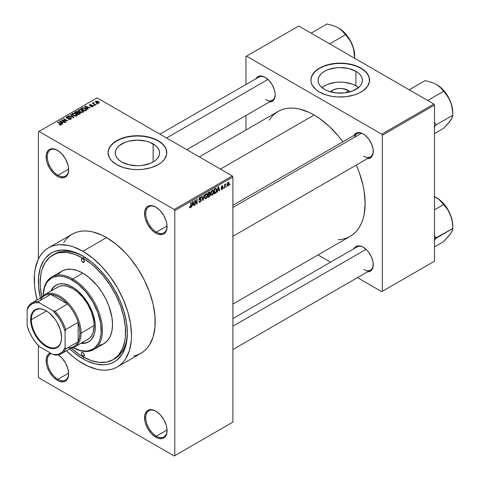 <?xml version="1.0" encoding="UTF-8"?>
<svg xmlns="http://www.w3.org/2000/svg" width="480" height="480" viewBox="0 0 480 480"><rect width="100%" height="100%" fill="white"/><g stroke="black" fill="none" stroke-linecap="round" stroke-linejoin="round"><path stroke-width="0.72" d="M156.114 207.282A15.096 8.718 -120 0 0 145.734 213.774A15.096 8.718 -120 0 0 156.408 232.092L155.814 233.124A15.936 9.198 60 0 1 144.546 213.606A15.936 9.198 60 0 1 155.814 207.102L151.5 205.602L149.556 205.68L147.846 206.316L146.448 207.474L144.762 211.194L144.762 216.27L145.404 219.084L147.846 224.712L151.5 229.644L155.814 233.124L158.01 234.144L162.072 234.546L163.782 233.91L166.224 231.102L166.866 229.032L166.866 223.956L166.224 221.142L163.782 215.514L160.128 210.582L155.814 207.102A15.936 9.198 60 0 1 167.082 226.614A15.936 9.198 60 0 1 155.814 233.124L156.408 232.092A15.096 8.718 60 0 1 146.544 218.796A15.096 8.718 60 0 1 148.86 206.7A15.096 8.718 60 0 1 156.114 207.282M156.114 411.33A15.096 8.718 -120 0 0 145.734 417.822A15.096 8.718 -120 0 0 156.408 436.146L155.814 437.172A15.936 9.198 60 0 1 144.546 417.654A15.936 9.198 60 0 1 155.814 411.15L151.5 409.65L149.556 409.728L147.846 410.364L146.448 411.522L144.762 415.242L144.762 420.318L145.404 423.132L147.846 428.76L151.5 433.692L155.814 437.172L158.01 438.192L162.072 438.594L163.782 437.958L166.224 435.15L166.866 433.08L166.866 428.004L166.224 425.19L163.782 419.562L160.128 414.63L155.814 411.15A15.936 9.198 60 0 1 167.082 430.668A15.936 9.198 60 0 1 155.814 437.172L156.408 436.146A15.096 8.718 60 0 1 146.544 422.844A15.096 8.718 60 0 1 148.86 410.748A15.096 8.718 60 0 1 156.114 411.33M51.264 353.526A15.096 8.718 -120 0 0 47.91 365.286A15.096 8.718 -120 0 0 57.972 379.314L57.378 380.34A15.936 9.198 60 0 1 46.722 365.394A15.936 9.198 60 0 1 50.466 353.064L48.012 354.69L46.326 358.41L46.326 363.486L46.968 366.3L49.41 371.928L53.064 376.86L57.378 380.34L59.574 381.36L63.636 381.762L65.346 381.126L66.744 379.968L67.788 378.318L68.646 373.836L67.788 368.358L65.346 362.73L61.692 357.798L58.272 354.876A15.936 9.198 60 0 1 68.646 373.836A15.936 9.198 60 0 1 57.378 380.34L57.972 379.314A15.096 8.718 60 0 1 48.108 366.012A15.096 8.718 60 0 1 50.424 353.916A15.096 8.718 60 0 1 51.264 353.526M57.678 150.45A15.096 8.718 -120 0 0 47.298 156.948A15.096 8.718 -120 0 0 57.972 175.266L57.378 176.292A15.936 9.198 60 0 1 46.11 156.774A15.936 9.198 60 0 1 57.378 150.27L53.064 148.77L51.12 148.848L49.41 149.484L48.012 150.642L46.326 154.362L46.326 159.438L46.968 162.252L49.41 167.88L53.064 172.812L57.378 176.292L59.574 177.312L63.636 177.714L65.346 177.078L66.744 175.92L67.788 174.27L68.43 172.2L68.43 167.124L67.788 164.31L65.346 158.682L61.692 153.75L57.378 150.27A15.936 9.198 60 0 1 68.646 169.788A15.936 9.198 60 0 1 57.378 176.292L57.972 175.266A15.096 8.718 60 0 1 48.108 161.964A15.096 8.718 60 0 1 50.424 149.868A15.096 8.718 60 0 1 57.678 150.45M348.108 90.33L346.194 92.694L348.108 90.33L350.046 91.842A11.136 6.432 180 0 0 348.108 90.33A11.136 6.432 180 0 0 330.414 91.842L334.044 89.532L338.058 88.572L342.408 88.572L348.108 90.33M358.5 87.618A22.17 12.804 0 0 0 355.914 85.824L355.914 71.31A22.17 12.804 180 0 1 362.406 80.364A22.17 12.804 180 0 1 348.72 92.19A22.17 12.804 180 0 1 324.552 89.412L321.798 87.474L319.746 85.26L318.486 82.86L318.06 80.364L318.486 77.862L319.746 75.462L321.798 73.248L324.552 71.31L327.912 69.72L335.904 67.806L340.23 67.56L348.72 68.538L355.914 71.31L358.668 73.248L360.72 75.462L361.98 77.862L362.406 80.364L361.98 82.86L360.72 85.26L358.668 87.474L352.554 91.008L344.556 92.916L335.904 92.916L327.912 91.008L324.552 89.412A22.17 12.804 180 0 1 318.06 80.364A22.17 12.804 180 0 1 331.746 68.538A22.17 12.804 180 0 1 355.914 71.31L355.914 85.824A22.17 12.804 0 0 0 321.966 87.618M369.582 80.226A29.352 16.944 0 0 0 360.99 68.382L360.99 68.106A29.352 16.944 180 0 1 369.582 80.088A29.352 16.944 180 0 1 351.462 95.742A29.352 16.944 180 0 1 319.476 92.07L326.394 95.034L331.71 96.306L337.356 96.954L345.96 96.708L354.066 95.034L358.854 93.186L362.922 90.84L367.35 86.574L369.444 81.75L369.018 76.782L367.35 73.602L362.922 69.336L358.854 66.99L354.066 65.142L348.75 63.87L340.23 63.144L331.71 63.87L326.394 65.142L319.476 68.106L315.828 70.674L312.144 75.168L311.022 78.426L311.022 81.75L312.144 85.008L315.828 89.502L319.476 92.07A29.352 16.944 180 0 1 310.884 80.088A29.352 16.944 180 0 1 328.998 64.434A29.352 16.944 180 0 1 360.99 68.106L360.99 68.382A29.352 16.944 0 0 0 329.112 64.68A29.352 16.944 0 0 0 310.884 80.226M121.752 161.994A22.17 12.804 180 0 1 115.26 152.94A22.17 12.804 180 0 1 128.946 141.114A22.17 12.804 180 0 1 153.108 143.892L153.108 161.994L149.748 163.584L141.756 165.498L137.43 165.744L128.946 164.766L121.752 161.994L118.998 160.056L116.946 157.842L115.686 155.436L115.26 152.94L115.686 150.444L116.946 148.044L118.998 145.83L125.112 142.296L128.946 141.114L137.43 140.142L145.914 141.114L149.748 142.296L155.868 145.83L157.914 148.044L159.18 150.444L159.606 152.94L159.18 155.436L157.914 157.842L155.868 160.056L153.108 161.994L153.108 143.892A22.17 12.804 180 0 1 159.606 152.94A22.17 12.804 180 0 1 145.914 164.766A22.17 12.804 180 0 1 121.752 161.994M166.782 152.802A29.352 16.944 0 0 0 158.184 140.958L158.184 140.682A29.352 16.944 180 0 1 166.782 152.67A29.352 16.944 180 0 1 148.662 168.324A29.352 16.944 180 0 1 116.676 164.652L123.594 167.61L131.706 169.29L137.43 169.614L143.16 169.29L151.266 167.61L158.184 164.652L161.838 162.084L164.55 159.15L166.644 154.326L166.218 149.364L164.55 146.184L160.122 141.918L156.054 139.566L148.662 137.01L143.16 136.05L137.43 135.72L128.91 136.452L123.594 137.724L116.676 140.682L113.028 143.25L110.316 146.184L108.642 149.364L108.078 152.67L109.344 157.584L111.546 160.656L116.676 164.652A29.352 16.944 180 0 1 108.078 152.67A29.352 16.944 180 0 1 126.198 137.01A29.352 16.944 180 0 1 158.184 140.682L158.184 140.958A29.352 16.944 0 0 0 126.306 137.262A29.352 16.944 0 0 0 108.078 152.802M232.902 205.302L357.066 133.62A13.416 7.746 60 0 1 363.48 134.118A13.416 7.746 -120 0 0 354.588 137.19M354.066 135.354A14.256 8.232 60 0 1 363.18 133.944L359.322 132.6L357.582 132.672L354.798 134.274L353.868 135.75M255.984 78.726A14.256 8.232 60 0 1 265.104 77.316L261.246 75.972L259.5 76.044L257.97 76.608L255.786 79.122M354.066 248.604A14.256 8.232 60 0 1 363.18 247.194L361.212 246.282L357.582 245.922L356.052 246.486L353.868 249.006M68.628 169.11L57.972 175.266L68.628 169.11M68.628 373.158L57.972 379.314L68.628 373.158M167.064 429.99L156.408 436.146L167.064 429.99M167.064 225.942L156.408 232.092L167.064 225.942M52.686 255.126A60.378 34.86 60 0 1 82.878 258.114L74.544 254.256L66.54 252.432L59.154 252.726L55.788 253.668L49.872 257.082L45.222 262.434L42.018 269.514L41.004 273.618L40.182 282.768L40.386 287.718L41.784 297.078A60.378 34.86 60 0 1 52.686 255.126L54.468 254.1A60.378 34.86 60 0 1 83.778 256.59A60.378 34.86 -120 0 0 53.592 254.634M82.878 358.77A62.898 36.312 60 0 1 69.738 348.894L74.202 352.776L82.878 358.77L83.772 357.222L82.878 358.77L87.234 361.038L95.784 364.014L103.842 364.812L107.586 364.38L111.09 363.402L114.324 361.884L117.258 359.844L122.1 354.27L125.436 346.896L126.498 342.618L127.35 333.09A62.898 36.312 60 0 1 82.878 358.77M40.386 298.056A62.898 36.312 60 0 1 82.878 256.062L91.554 262.056L99.894 269.796L107.586 278.982L114.324 289.26L119.856 300.234L123.966 311.484L126.498 322.578L127.35 333.09A62.898 36.312 60 0 0 82.878 256.062L74.202 252.036L69.966 250.818L61.914 250.02L54.66 251.43L51.426 252.948L45.9 257.532L43.656 260.562L40.32 267.936L38.616 276.828L38.616 286.896L40.386 298.056M133.608 356.004L137.442 354.93L140.976 353.274A68.766 39.702 -120 0 0 151.518 298.17A68.766 39.702 -120 0 0 106.596 237.576L82.878 251.268A68.766 39.702 60 0 1 127.8 311.862A68.766 39.702 60 0 1 117.258 366.966A68.766 39.702 60 0 1 82.878 363.564A68.766 39.702 60 0 1 66.456 350.784L73.392 357.006L78.108 360.54L87.642 366.042L96.99 369.294L101.484 370.032L105.798 370.164L109.89 369.696L113.724 368.628L117.258 366.966L120.462 364.734L123.306 361.95L125.76 358.644L129.408 350.58L131.268 340.854L131.502 335.49L130.566 323.994L127.8 311.862L123.306 299.562L117.258 287.562L109.89 276.324L101.484 266.286L92.364 257.826L82.878 251.268L106.596 237.576L101.832 235.092L92.478 231.84L87.99 231.102L83.676 230.97L79.584 231.438L75.75 232.506L72.21 234.168L69.006 236.4L66.168 239.184L63.714 242.496M199.326 156.906L278.082 111.438A72.12 41.64 -120 0 1 314.142 115.008L319.14 118.176L328.944 126.09L338.178 135.84L342.864 141.816A72.12 41.64 -120 0 0 314.142 115.008L220.452 169.104L314.142 115.008L309.144 112.404L299.34 108.996L294.624 108.222L290.1 108.084L285.81 108.576L281.79 109.698L278.082 111.438L274.722 113.778L271.74 116.7L269.166 120.168M338.178 239.706L342.474 239.214L346.494 238.092L350.202 236.352A72.12 41.64 -120 0 0 356.28 165.06L359.118 172.104L362.94 184.974L364.158 191.286L365.136 203.34L364.158 214.26L362.94 219.162L361.254 223.632L359.118 227.622L356.544 231.09L353.562 234.012L350.202 236.352L232.902 304.074M232.902 318.558L357.066 246.87A13.416 7.746 60 0 1 363.48 247.374M159.948 134.172L258.984 76.992A13.416 7.746 60 0 1 265.404 77.496M232.902 422.106L232.902 176.976L174.792 210.528L174.792 455.658L232.902 422.106L174.198 456L38.994 377.94L38.4 376.914L38.4 345.702L38.4 376.914L38.994 377.94L174.198 456L232.902 422.106L232.902 176.976L232.308 175.95L174.198 209.496L38.994 131.442L97.11 97.89L232.308 175.95L232.902 176.976L174.792 210.528L174.792 455.658L232.902 422.106M226.542 186.126L226.164 187.026L226.542 186.126M225.03 185.874L225.03 187.68L224.652 187.902L224.652 184.416L225.03 184.194L225.03 184.752L225.84 183.852L225.03 185.874L225.84 183.852L225.03 184.752L225.03 184.194L224.652 184.416L224.652 187.902L225.03 187.68L224.652 187.464L225.03 187.68L225.03 185.874L224.652 185.658L225.03 185.874M223.956 187.62L223.578 188.52L223.956 187.62M221.202 187.338L222.606 188.106L222.096 188.94L221.526 188.586L221.148 188.862L221.46 189.546L222.072 189.45L222.984 187.8L222.012 187.242L222.984 187.8L222.258 189.33L221.274 189.33L221.148 188.862L221.526 188.586L222.042 188.97L222.606 188.106L221.358 187.83L221.214 187.134L221.97 185.904L222.858 185.994L222.93 186.342L222.066 186.342L221.58 187.05L222.762 187.182L222.984 187.8L222.762 187.188L221.58 187.05L222.066 186.342L222.93 186.342L222.684 185.76L222.054 185.85L221.202 187.338L221.424 187.878M217.722 190.47L217.002 192.318L218.148 186.864L218.544 186.636L219.75 190.734L219.354 190.962L219.024 189.714L217.722 190.47L219.024 189.714L219.354 190.962L219.75 190.734L218.544 186.636L218.148 186.864L217.002 192.318L217.398 192.09L217.086 191.91L217.398 192.09L217.722 190.47L217.422 190.296L217.722 190.47M211.17 194.994L212.256 195.12L210.87 194.322L212.256 195.12L211.374 195.18L210.882 194.37L211.188 191.52L212.256 190.2L213.222 190.194L213.696 191.418L213.432 193.512L212.256 195.12L213.336 193.764L213.708 191.826L213.12 190.122L212.256 190.2L210.798 193.566L211.404 195.198M204.972 198.57L206.058 198.702L204.672 197.898L206.058 198.702L205.176 198.762L204.684 197.946L204.99 195.096L205.968 193.836L207.09 193.836L207.51 195.198L207.186 197.22L206.058 198.702L207.138 197.34L207.51 195.402L206.922 193.704L206.058 193.782L204.6 197.142L205.2 198.78M190.338 207.21L189.882 206.478L189.504 206.76L189.732 207.786L190.32 207.78L189.552 207.336L190.32 207.78L189.696 207.744L189.504 206.76L189.882 206.478L190.206 207.264L190.722 206.706L190.8 202.65L191.178 202.434L191.046 206.814L190.32 207.78L191.178 205.686L191.178 202.434L190.8 202.65L190.746 206.616L190.338 207.21L189.51 206.91M192.276 205.158L191.556 207.012L192.702 201.552L193.098 201.324L194.304 205.422L193.908 205.65L193.584 204.408L192.276 205.158L193.584 204.408L193.908 205.65L194.304 205.422L193.098 201.324L192.702 201.552L191.556 207.012L191.952 206.778L191.64 206.604L191.952 206.778L191.982 204.99L192.276 205.158M195.114 201.12L195.114 204.954L194.736 205.17L194.736 200.382L195.138 200.148L196.728 203.07L196.728 199.23L197.106 199.008L197.106 203.802L196.704 204.036L195.114 201.12L196.704 204.036L197.106 203.802L197.106 199.008L196.728 199.23L196.728 203.07L195.138 200.148L194.736 200.382L194.736 205.17L195.114 204.954L194.736 204.738L195.114 204.954L195.114 201.12L194.736 200.898L195.114 201.12M200.082 197.79L200.826 198.294L201.204 198.012L199.968 197.298L201.204 198.012L200.856 197.13L200.07 197.238L198.996 199.17L199.296 199.914L199.992 199.908L199.002 199.338L200.934 200.274L200.172 201.54L199.536 201.612L199.266 200.94L198.888 201.222L199.284 202.23L200.136 202.116L201.312 200.046L200.118 199.356L201.312 200.046L201.234 200.628L200.004 202.188L199.392 202.278L198.96 201.78L199.266 200.94L199.506 201.594L199.986 201.624L200.91 200.544L200.76 199.848L199.056 199.608L199.152 198.348L199.848 197.388L200.736 197.082L201.204 198.012L200.826 198.294L200.574 197.694L199.944 197.88L199.434 199.314L200.988 199.284L201.312 200.046L200.742 199.236L199.488 199.392L200.082 197.79L200.598 197.712L199.932 197.322M204.348 194.832L203.166 200.304L202.794 200.52L201.678 196.374L202.068 196.146L202.956 199.866L203.952 195.06L204.348 194.832L203.952 195.06L202.956 199.866L202.068 196.146L201.678 196.374L202.794 200.52L203.166 200.304L202.656 200.016L203.166 200.304L204.348 194.832M210.366 194.742L209.91 196.224L208.05 197.484L208.05 192.69L209.982 191.898L210.258 192.768L209.85 193.86L210.366 194.742L209.85 193.86L210.258 192.624L209.952 191.88L208.05 192.69L208.05 197.484L209.22 196.812L208.734 196.53L209.22 196.812L210.366 194.742L209.16 194.04L210.366 194.742M216.786 190.02L216.198 192.48L214.248 193.908L214.248 189.114L216.156 188.262L216.786 190.02L215.904 188.244L214.248 189.114L214.248 193.908L215.358 193.266L214.872 192.99L215.358 193.266L216.786 190.02L216.39 189.792L216.786 190.02M229.182 183.504L228.636 185.49L227.532 186.036L227.082 184.602L227.634 182.802L228.624 182.226L229.182 183.504L228.774 182.286L228.132 182.346L227.082 184.758L227.496 186.018L228.132 185.952L227.13 185.376L228.132 185.952L229.182 183.504L228.768 183.264L229.182 183.504M230.1 184.074L229.722 184.974L230.1 184.074M38.4 131.784L38.4 259.038L38.4 131.784L38.994 131.442L174.198 209.496L174.792 210.528L174.198 209.496L232.308 175.95L97.11 97.89L38.4 131.784M97.272 103.962L96.3 103.836L97.272 103.962M94.68 105.456L93.714 105.33L94.68 105.456M88.122 109.242L87.21 108.336L88.518 107.58L90.48 107.88L85.122 106.182L84.726 106.41L87.726 109.47L88.122 109.242L87.21 108.336L88.518 107.58L90.48 107.88L85.122 106.182L84.726 106.41L87.726 109.47L88.122 109.242M81.306 112.488L83.322 112.026L83.52 111.378L83.064 110.664L80.388 109.506L78.474 110.016L78.318 110.748L78.84 111.426L81.306 112.488L83.04 112.236L83.484 111.246L82.368 110.172L78.78 109.776L78.276 110.49L79.506 111.882L81.306 112.488M75.102 116.064L77.124 115.608L77.322 114.96L76.86 114.24L74.472 113.124L72.276 113.598L72.12 114.324L72.642 115.002L75.102 116.064L76.836 115.818L77.286 114.828L76.17 113.748L72.582 113.358L72.078 114.066L73.308 115.458L75.102 116.064M70.92 119.232L71.442 118.548L70.56 117.708L67.65 118.062L66.822 117.702L67.086 117.09L68.646 117.126L68.712 116.754L67.14 116.598L66.144 117.282L67.128 118.29L70.524 118.086L70.83 118.512L70.47 118.938L68.268 119.148L70.128 119.508L71.442 118.578L70.89 117.864L67.044 117.882L67.086 117.09L68.97 116.874L66.594 116.814L66.126 117.42L66.654 118.092L70.524 118.086L70.47 118.938L68.268 119.148L70.92 119.232M62.682 123.93L61.764 123.024L63.072 122.274L65.034 122.574L59.676 120.87L59.28 121.098L62.286 124.158L62.682 123.93L61.764 123.024L63.072 122.274L65.034 122.574L59.676 120.87L59.28 121.098L62.286 124.158L62.682 123.93M61.104 124.902L60.57 123.606L60.57 124.062L60.57 123.606L57.756 121.98L57.756 122.418L57.756 121.98L57.378 122.196L60.732 124.194L60.636 125.064L60.636 124.608L58.998 124.626L60.702 125.058L61.35 124.206L57.756 121.98L57.378 122.196L60.774 124.248L60.48 124.674L58.998 124.626L60.222 125.076L61.44 124.47M65.844 122.106L62.52 120.186L67.836 120.954L63.684 118.554L63.306 118.776L66.636 120.696L61.314 119.928L65.466 122.322L65.844 122.106L62.52 120.186L67.836 120.954L63.684 118.554L63.306 118.776L66.636 120.696L61.314 119.928L65.466 122.322L65.844 122.106M73.89 117.456L70.926 114.378L70.53 114.606L73.2 117.294L68.646 115.692L68.256 115.92L73.524 117.672L73.89 117.456L70.926 114.378L70.53 114.606L73.2 117.294L68.646 115.692L68.256 115.92L73.524 117.672L73.89 117.456M78.342 112.302L77.88 111.564L77.88 112.914L77.88 111.564L75.798 111.564L75.798 112.122L75.798 111.564L74.628 112.236L78.78 114.636L80.43 113.562L79.878 112.59L78.342 112.302L78 111.642L76.836 111.282L74.628 112.236L78.78 114.636L80.496 113.34L79.878 112.59L78.366 112.182M86.082 110.418L86.658 109.782L86.436 109.194L84.426 107.922L82.65 107.724L80.826 108.66L84.978 111.054L86.664 109.728L85.416 108.384L82.56 107.748L80.826 108.66L84.978 111.054L86.082 110.418M92.856 106.572L93.252 106.02L92.604 105.384L89.958 105.456L91.32 104.712L90.102 104.61L89.346 105.132L90.138 105.93L92.49 105.744L92.448 106.308L90.96 106.542L92.274 106.776L93.252 106.062L92.79 105.48L90.036 105.51L90.156 105.018L91.446 104.766L89.712 104.778L89.322 105.252L89.718 105.762L92.118 105.642L92.448 106.308L90.96 106.542L92.856 106.572M95.76 104.832L93.648 103.53L93.984 102.996L93.66 102.684L93.06 102.858L93.222 103.368L92.364 103.308L95.382 105.048L95.76 104.832L93.648 103.53L93.66 102.684L93.138 102.798L93.222 103.368L92.364 103.308L95.382 105.048L95.76 104.832M98.916 103.074L99.216 102.264L97.812 101.274L96.426 101.07L95.436 101.64L96.168 102.696L98.082 103.284L99.294 102.546L98.37 101.544L95.79 101.268L95.412 101.796L96.3 102.774L98.916 103.074M127.344 332.046A60.378 34.86 60 0 1 114.846 358.68A60.378 34.86 60 0 1 113.94 359.172A60.378 34.86 -120 0 0 127.344 332.046M245.946 56.466L245.946 84.522L245.946 56.466L298.722 25.998L433.926 104.052L381.744 134.178L246.54 56.124L381.744 134.178L382.332 135.21L382.332 291.324L434.52 261.198L434.52 105.078L382.332 135.21L382.332 291.324L381.744 291.666L357.444 277.638L381.744 291.666L434.52 261.198L381.744 291.666L434.52 261.198L434.52 105.078L433.926 104.052L434.52 105.078L382.332 135.21L381.744 134.178L433.926 104.052L298.722 25.998L245.946 56.466M245.946 115.506L245.946 129.99L245.946 115.506M330.612 262.146L318.066 254.904L330.612 262.146M367.038 271.818L368.784 271.746L371.562 270.144L373.068 266.814L373.068 262.272L371.562 257.208L368.784 252.39L367.038 250.308L363.18 247.194A14.256 8.232 60 0 1 373.26 264.654A14.256 8.232 60 0 1 367.482 271.848M268.956 101.94L272.232 101.304L274.416 98.79L275.184 94.776L274.986 92.394L274.416 89.88L272.232 84.84L268.956 80.43L265.104 77.316A14.256 8.232 60 0 1 275.184 94.776A14.256 8.232 60 0 1 269.4 101.964M367.038 158.562L368.784 158.496L371.562 156.888L373.068 153.558L373.068 149.016L371.562 143.952L368.784 139.134L365.148 135.3L363.18 133.944A14.256 8.232 60 0 1 373.26 151.404A14.256 8.232 60 0 1 367.482 158.592M373.26 151.05A13.416 7.746 60 0 1 370.482 156.858A13.416 7.746 60 0 1 363.774 156.192A13.416 7.746 -120 0 0 373.26 151.05M275.178 94.422A13.416 7.746 60 0 1 272.4 100.236A13.416 7.746 60 0 1 265.692 99.57A13.416 7.746 -120 0 0 275.178 94.428M373.26 264.306A13.416 7.746 60 0 1 370.482 270.114A13.416 7.746 60 0 1 363.774 269.448A13.416 7.746 -120 0 0 373.26 264.306M117.258 366.966L140.976 353.274L144.186 351.042L147.024 348.258L149.478 344.946L153.126 336.882L154.986 327.162L154.986 316.158L153.126 304.284L149.478 292.014L144.186 279.804L137.442 268.128L129.516 257.436L125.202 252.588L116.082 244.128L106.596 237.576A68.766 39.702 -120 0 0 72.21 234.168L48.492 247.86A68.766 39.702 60 0 1 82.878 251.268L73.392 246.87L68.76 245.538L59.952 244.662L55.86 245.136L52.026 246.204L48.492 247.86L45.288 250.092L42.444 252.876L39.99 256.188L37.95 259.992L35.184 268.926L34.488 273.972L34.488 284.982L35.184 290.832L37.104 299.946A68.766 39.702 60 0 1 48.492 247.86M167.076 226.266A15.096 8.718 60 0 1 163.956 232.842A15.096 8.718 60 0 1 156.408 232.092A15.096 8.718 -120 0 0 167.076 226.266M167.076 430.314A15.096 8.718 60 0 1 163.956 436.89A15.096 8.718 60 0 1 156.408 436.146A15.096 8.718 -120 0 0 167.076 430.314M68.64 373.482A15.096 8.718 60 0 1 65.52 380.058A15.096 8.718 60 0 1 57.972 379.314A15.096 8.718 -120 0 0 68.64 373.482M68.64 169.434A15.096 8.718 60 0 1 65.52 176.01A15.096 8.718 60 0 1 57.972 175.266A15.096 8.718 -120 0 0 68.64 169.434M166.782 152.94L166.218 149.634L164.55 146.454L161.838 143.526L158.184 140.958L153.738 138.852L148.662 137.286L143.16 136.32L137.43 135.996L131.706 136.32L126.198 137.286L121.122 138.852L116.676 140.958L113.028 143.526L110.316 146.454L108.642 149.634L108.078 152.94M369.582 80.364L369.018 77.058L367.35 73.878L364.638 70.95L360.99 68.382L356.538 66.27L351.462 64.704L345.96 63.744L340.23 63.414L334.506 63.744L328.998 64.704L323.928 66.27L319.476 68.382L315.828 70.95L313.116 73.878L311.448 77.058L310.884 80.364M358.668 87.768L355.914 85.824L352.554 84.234L344.556 82.32L340.23 82.074L335.904 82.32L327.912 84.234L324.552 85.824L321.798 87.768M60.732 124.194L60.636 124.608M59.676 121.506L59.676 120.87L59.676 121.506M61.764 123.63L61.764 123.024L61.764 123.63M61.41 122.67L60.552 121.77L60.552 122.394L59.94 121.218L59.94 121.77L59.94 121.218L62.46 122.064L62.46 122.628L62.46 122.064L61.41 122.67L61.41 123.264L61.41 122.67L59.94 121.218L62.46 122.064L61.41 122.67M61.716 120.156L61.716 119.694L61.716 120.156M66.636 121.026L66.636 120.696L66.636 121.026M63.684 118.992L63.684 118.554L63.684 118.992M62.52 120.624L62.52 120.186L62.52 120.624M68.592 119.304L68.592 118.896L68.592 119.304M70.47 119.43L70.47 118.938L70.47 119.43M70.524 118.086L70.47 118.938M66.594 118.056L66.594 116.814L66.594 118.056M67.044 117.882L67.086 117.09M67.59 118.368L67.59 118.056L67.59 118.368M68.46 118.266L68.46 117.876L68.46 118.266M69.33 118.014L69.33 117.624L69.33 118.014M70.89 119.25L70.89 117.864L70.89 119.25M68.646 116.046L68.646 115.692L68.646 116.046M70.926 115.008L70.926 114.378L70.926 115.008M72.582 114.954L72.582 113.358L72.582 114.954M76.17 114.21L76.17 113.748L76.17 114.21M77.286 115.374L77.286 114.828L77.286 115.374M73.692 115.248L72.69 114.174L73.068 113.634L74.682 113.514L76.722 115.008L76.35 116.016L76.35 115.536L73.692 115.248L73.692 115.662L72.69 114.156L73.836 113.43L75.528 113.826L76.716 114.918L75.696 115.734L73.692 115.248M79.878 114L79.878 112.59L79.878 114M76.728 113.016L75.492 112.302L75.492 112.734L76.146 111.918L77.574 111.822L77.796 112.962L77.796 112.356L77.442 113.166L77.442 112.608L76.728 113.454L76.728 113.016L75.492 112.302L76.722 111.66L77.574 111.822L77.796 112.356L76.728 113.016M78.672 114.138L77.214 113.298L77.214 113.73L77.958 112.866L79.506 112.812L79.812 114.042L79.812 113.418L79.47 114.234L79.47 113.676L78.672 114.57L78.672 114.138L77.214 113.298L78.492 112.638L79.506 112.812L79.812 113.418L78.672 114.138M77.574 111.822L77.796 112.356M78.78 111.378L78.78 109.776L78.78 111.378M82.368 110.634L82.368 110.172L82.368 110.634M83.484 111.798L83.484 111.246L83.484 111.798M79.89 111.666L78.888 110.592L79.272 110.058L80.88 109.932L82.92 111.426L82.548 112.44L82.548 111.96L79.89 111.666L79.89 112.08L78.888 110.574L80.04 109.848L81.732 110.25L82.914 111.342L81.894 112.158L79.89 111.666M81.888 108.606L81.888 108.048L81.888 108.606M82.56 108.228L82.56 107.748L82.56 108.228M85.416 108.84L85.416 108.384L85.416 108.84M85.896 109.266L85.548 110.724L85.548 110.166L84.87 110.556L81.69 108.72L83.268 108.042L85.512 108.912L85.896 109.266L84.87 110.994L84.87 110.556L81.69 108.72L81.69 109.158L81.69 108.72L82.98 108.072L85.032 108.594L85.896 109.266L86.046 110.442M85.122 106.812L85.122 106.182L85.122 106.812M87.21 108.942L87.21 108.336L87.21 108.942M86.85 107.982L85.998 107.082L85.998 107.706L85.386 106.53L85.386 107.082L85.386 106.53L87.9 107.376L87.9 107.934L87.9 107.376L86.85 107.982L86.85 108.576L86.85 107.982L85.386 106.53L87.9 107.376L86.85 107.982M91.284 106.668L91.284 106.296L91.284 106.668M92.448 106.74L92.448 106.308L92.448 106.74M92.49 105.744L92.448 106.308M89.712 105.756L89.712 104.778L89.712 105.756M90.036 105.51L90.156 105.018M90.408 105.966L90.408 105.582L90.408 105.966M91.014 105.906L91.014 105.432L91.014 105.906M92.79 106.608L92.79 105.48L92.79 106.608M94.092 105.546L94.092 105.108L94.092 105.546M92.742 103.524L92.742 103.086L92.742 103.524M93.222 103.8L93.222 103.368L93.222 103.8M93.138 102.798L93.222 103.368M93.984 102.996L93.66 102.684L93.66 103.116L93.984 102.996M93.648 103.53L93.654 103.122M94.194 104.364L94.194 103.926L94.194 104.364M96.678 104.052L96.678 103.614L96.678 104.052M95.79 102.426L95.79 101.268L95.79 102.426M98.37 102.012L98.49 103.236L98.49 102.816L96.678 102.558L96.21 101.52L98.022 101.778L98.49 102.816L96.678 102.558L96.678 102.972L96.012 101.934L96.21 101.52L98.364 102.006M96 102.588L96.21 101.52M98.7 103.176L98.7 102.522L98.49 102.816M79.506 112.812L79.812 113.418M190.8 205.47L191.178 205.686L190.8 205.47M189.732 207.786L190.32 207.78M193.77 205.11L194.304 205.422L193.77 205.11M193.098 204.126L193.584 204.408L193.098 204.126M192.402 204.528L192.66 201.762L193.452 203.922L192.114 204.36L193.452 203.922L192.93 201.924L192.402 204.528M195.924 202.602L196.728 203.07L195.924 202.602M196.332 203.352L197.106 203.802L196.332 203.352M200.136 202.116L198.894 201.402L200.136 202.116M199.974 199.392L200.934 200.274M199.032 198.774L199.374 198.972L199.032 198.774M198.996 199.104L199.518 199.41M200.082 199.368L199.488 199.392M202.368 198.942L202.806 199.194L202.368 198.942M202.554 199.638L202.956 199.866L202.554 199.638M207.108 195.174L207.51 195.402L207.108 195.174M204.978 196.932L206.058 194.34L205.644 194.1L206.976 194.616L207.132 195.606L206.052 198.138L205.416 198.192L204.612 196.722L205.446 198.21L206.568 197.652L207.126 195.93L206.736 194.31L205.53 194.838L204.978 196.932M205.944 193.848L206.976 194.616M209.214 192.018L210.258 192.624L209.214 192.018M209.082 192.096L209.718 192.462L208.428 193.032L208.428 194.466L208.428 193.032L208.05 192.816L209.082 192.654L208.602 192.378L209.886 192.918L209.532 193.782L208.428 194.466L208.05 194.25L208.428 194.466L209.436 193.866L209.718 192.462L209.886 192.918M208.428 196.71L208.428 195.024L208.05 194.808L209.172 194.598L208.686 194.316L209.994 194.964L209.616 195.96L208.428 196.71L208.05 196.488L208.428 196.71L209.79 195.732L209.772 194.43L208.428 195.024L208.428 196.71M209.13 194.058L209.994 194.964M213.312 191.592L213.708 191.826L213.312 191.592M211.176 193.356L212.262 190.758L211.842 190.518L213.174 191.04L213.336 192.03L212.25 194.562L211.614 194.616L210.81 193.146L211.65 194.634L212.772 194.07L213.324 192.354L212.934 190.728L211.728 191.262L211.176 193.356M212.148 190.272L213.174 191.04M216.252 188.304L215.904 188.244M215.832 188.856L214.626 189.456L214.626 193.128L216.198 191.688L216.366 189.588L215.832 188.856L216.408 190.23L216.258 191.49L215.304 192.738L214.248 192.912L214.626 193.128L214.626 189.456L214.248 189.24L215.298 189.072L214.812 188.79L215.832 188.856L215.268 188.526L216.018 188.904L215.316 188.496M219.21 190.422L219.75 190.734L219.21 190.422M218.544 189.438L219.024 189.714L218.544 189.438M217.848 189.834L218.1 187.074L218.898 189.228L217.554 189.666L218.898 189.228L218.376 187.23L217.848 189.834M222.072 189.45L221.16 188.928L222.072 189.45M222.096 188.94L221.526 188.586M222.066 185.844L222.93 186.342L222.066 185.844M222.066 186.342L222.552 186.624M221.268 186.87L221.58 187.05L221.268 186.87M224.652 184.536L225.03 184.752L224.652 184.536M225.252 184.134L225.732 184.416L225.252 184.134M225.162 184.338L225.462 184.506L225.162 184.338M224.652 184.86L225.102 185.124L224.652 184.86M228.12 182.85L227.514 183.876L227.58 185.298L228.234 185.388L228.78 184.188L228.3 182.778L228.804 183.756L228.144 185.448L227.1 184.326L227.46 184.536L228.12 182.85L227.766 182.64L228.522 182.814L227.934 182.478M228.144 185.448L227.094 185.106M82.878 356.028L84.36 355.176L83.922 356.136A2.094 1.212 60 0 1 82.878 356.028L81.828 354.924L81.396 353.46L81.828 352.5L82.878 352.608A2.094 1.212 60 0 1 84.246 354.456A2.094 1.212 60 0 1 83.922 356.136L82.878 356.028A2.094 1.212 60 0 1 81.504 354.18A2.094 1.212 60 0 1 81.828 352.5A2.094 1.212 60 0 1 82.878 352.608L83.922 353.712L84.36 355.176L82.878 356.028M82.878 262.224L84.36 261.366L83.922 262.326A2.094 1.212 60 0 1 82.878 262.224L81.828 261.114L81.396 259.656L81.828 258.696L82.878 258.798A2.094 1.212 60 0 1 84.246 260.646A2.094 1.212 60 0 1 83.922 262.326L82.878 262.224A2.094 1.212 60 0 1 81.504 260.376A2.094 1.212 60 0 1 81.828 258.696A2.094 1.212 60 0 1 82.878 258.798L83.922 259.908L84.36 261.366L82.878 262.224M89.148 341.562L85.644 342.858L81.6 343.014A32.706 18.882 -120 0 0 88.848 341.724M72.204 286.872A32.706 18.882 60 0 1 93.57 315.696A32.706 18.882 60 0 1 88.554 341.904A32.706 18.882 60 0 1 81.006 343.356L85.05 343.2L88.554 341.904L91.434 339.516L94.332 334.104L95.22 329.484L95.22 324.246L93.57 315.696L91.434 309.84L86.874 301.404L83.106 296.322L78.918 291.9L74.472 288.312L69.936 285.69L63.354 283.794L59.352 283.956L55.848 285.252A32.706 18.882 60 0 1 72.204 286.872M93.762 349.548A41.928 24.21 60 0 1 73.17 347.682A41.928 24.21 -120 0 0 102.444 330.138A41.928 24.21 -120 0 0 72.798 279A41.928 24.21 60 0 1 100.188 315.948A41.928 24.21 60 0 1 93.762 349.548L103.842 343.728A41.928 24.21 -120 0 0 110.268 310.128A41.928 24.21 -120 0 0 82.878 273.18L72.798 279L72.204 280.026A41.094 23.724 60 0 1 101.256 329.784A41.094 23.724 60 0 1 73.188 347.676L80.64 350.556L85.902 351.078L88.344 350.796L92.748 349.164L94.662 347.832L97.83 344.19L99.048 341.916L100.008 339.372L101.118 333.558L100.698 323.484L97.83 312.558L92.748 301.716L85.902 291.894L77.874 283.944L69.354 278.544L63.768 276.6L61.086 276.162L58.506 276.078L53.772 277.002L51.654 277.992L48.042 280.986L46.578 282.966L44.4 287.784L43.164 295.674A41.094 23.724 60 0 1 72.204 280.026L72.798 279A41.928 24.21 -120 0 0 43.146 295.686A41.928 24.21 60 0 1 51.828 276.924A41.928 24.21 60 0 1 72.798 279L82.878 273.18A41.928 24.21 -120 0 0 61.914 271.104L66.402 269.436L71.532 269.232L77.094 270.498L82.878 273.18L88.662 277.176L96.852 285.288L101.688 291.81L105.798 298.926L109.026 306.372L111.954 317.526L112.524 324.534L111.954 330.882L110.268 336.33L107.526 340.668L103.842 343.728L99.348 345.39M82.878 258.114L84.624 257.106L82.878 258.114A60.378 34.86 60 0 1 122.322 311.322A60.378 34.86 60 0 1 113.064 359.706A60.378 34.86 60 0 1 82.878 356.718A60.378 34.86 60 0 1 71.28 348.168L78.69 354.06L82.878 356.718L91.206 360.576L99.216 362.394L106.596 362.1L113.064 359.706L118.374 355.302L122.322 349.056L124.752 341.208L125.364 336.78L125.364 327.114L123.732 316.692L120.528 305.916L115.878 295.194L109.962 284.94L103.002 275.556L95.268 267.39L91.206 263.868L82.878 258.114M56.292 288.072L57.702 287.088A30.192 17.43 60 0 1 72.798 288.582A30.192 17.43 60 0 1 92.52 315.186A30.192 17.43 60 0 1 87.888 339.378L86.34 340.11M58.224 274.164L61.914 271.104L51.828 276.924M50.82 291.066L52.974 287.64L55.848 285.252A32.706 18.882 60 0 0 50.82 291.066M56.442 284.91L53.568 287.298L51.408 290.718A32.706 18.882 -120 0 1 56.148 285.084M44.652 294.624A30.192 17.43 60 0 1 67.92 302.712A30.192 17.43 60 0 1 81.096 333.09L94.146 325.56L81.096 333.09A30.192 17.43 -120 0 0 65.538 300.384A30.192 17.43 -120 0 0 41.544 297.39A30.192 17.43 60 0 1 44.652 294.624L59.25 286.362L62.73 285.684L66.6 286.068L72.798 288.582L76.962 291.462L82.86 297.306L87.888 304.518L91.62 312.486L93.732 320.514L94.146 325.56L93.222 332.184L91.62 335.724L89.298 338.4L74.844 346.914A30.192 17.43 60 0 1 70.89 348.228A30.192 17.43 -120 0 0 81.096 333.09L79.914 333.09A29.352 16.944 60 0 1 78.132 341.772A29.352 16.944 60 0 1 67.566 347.874M449.442 121.752L451.614 118.824L452.862 115.194L452.268 108.24L450.606 101.886A22.686 13.098 -120 0 0 436.71 84.606L438.9 86.064L442.182 89.394L447.606 96.258L450.606 101.886A22.686 13.098 -120 0 1 452.754 112.392L451.536 104.598L448.056 96.582L442.848 89.556L436.71 84.606L431.412 82.302L425.076 80.628L409.212 89.784L425.076 80.628L431.412 82.302L436.71 84.606L440.7 87.672L443.604 91.32L427.734 100.482L443.604 91.32L445.746 93.834L449.244 98.934L450.606 101.886L452.268 108.24L452.862 115.194L436.26 124.782L436.152 124.494A26.04 15.036 60 0 1 436.152 124.938L434.112 127.032L436.26 124.782L452.862 115.194L452.274 117.48L450.606 120.414L443.604 128.37L434.52 133.614L443.604 128.37L449.268 122.172L451.536 118.776M436.152 124.494L434.52 122.736L436.152 124.494A26.04 15.036 -120 0 1 436.152 124.938L436.152 124.494M361.398 133.26L232.902 207.45L361.398 133.26M366.042 249.324L232.902 326.19L366.042 249.324M166.56 137.988L267.96 79.446L166.56 137.988M46.29 310.872A21.384 12.348 -120 0 0 31.344 319.704L30.636 319.704A21.888 12.636 60 0 1 46.11 310.77A21.888 12.636 60 0 1 61.59 337.578L61.29 340.89L60.408 343.734L58.98 346.002L57.054 347.598L54.708 348.462L52.032 348.57L49.128 347.91L43.092 344.424L37.512 338.538L35.166 334.962L31.812 327.222L30.93 323.364L30.93 316.392L31.812 313.548L33.24 311.28L35.166 309.684L37.512 308.82L40.188 308.712L43.092 309.372L46.11 310.77L49.128 312.858L54.708 318.744L57.054 322.32L60.408 330.06L61.59 337.578A21.888 12.636 60 0 1 46.11 346.512A21.888 12.636 60 0 1 30.636 319.704L31.344 319.704A21.384 12.348 60 0 1 35.772 309.918A21.384 12.348 60 0 1 46.29 310.872M46.464 310.98L31.344 319.704L46.464 310.98M40.182 300.444A29.352 16.944 60 0 1 50.748 294.342A29.352 16.944 60 0 1 67.566 304.05L63.456 300.144L59.154 297.144L54.858 295.182L50.748 294.342L67.566 304.05A29.352 16.944 60 0 1 78.132 322.356A29.352 16.944 60 0 1 79.914 333.09L79.464 327.87L78.132 322.356L78.132 341.772L79.464 337.794L79.914 333.09L81.096 333.09A30.192 17.43 60 0 1 74.844 346.914M32.028 302.88L44.484 295.692A29.352 16.944 -120 0 1 50.748 294.342L38.298 301.536L39.3 302.796A28.512 16.464 60 0 0 27.138 309.816L27.726 307.638A29.352 16.944 60 0 1 32.028 302.88A29.352 16.944 60 0 1 38.298 301.536A29.352 16.944 -120 0 0 27.726 307.638L27.138 309.816L27.138 325.554L29.082 331.278L31.854 336.87L35.316 342.072L39.3 346.62L52.926 354.486L55.11 355.062A29.352 16.944 -120 0 0 65.682 348.96L65.088 347.466L65.088 331.728L65.682 329.544L78.132 322.356L78.132 341.772L65.682 348.96A29.352 16.944 60 0 1 61.38 353.718A29.352 16.944 60 0 1 55.11 355.062L52.926 354.486L56.904 354.534L58.716 354.09L61.848 352.278L63.138 350.94L65.088 347.466L65.088 331.728L64.224 328.872L61.848 323.172L58.716 317.742L52.926 310.662L39.3 302.796L38.298 301.536L50.748 294.342L67.566 304.05L55.11 311.244L52.926 310.662L39.3 302.796L35.316 302.748L31.854 303.948L29.082 306.342L27.138 309.816L27.138 325.554A28.512 16.464 60 0 0 39.3 346.62L52.926 354.486A28.512 16.464 60 0 0 65.088 347.466L65.682 348.96L78.132 341.772A29.352 16.944 -120 0 1 73.83 346.53L61.38 353.718M78.132 322.356A29.352 16.944 -120 0 0 67.566 304.05L55.11 311.244A29.352 16.944 60 0 1 65.682 329.544L78.132 322.356M61.59 337.368A21.384 12.348 60 0 1 57.162 346.956A21.384 12.348 60 0 1 40.68 341.226A21.384 12.348 60 0 1 31.344 319.704A21.384 12.348 -120 0 0 46.38 345.846A21.384 12.348 -120 0 0 61.59 337.368M65.682 329.544A29.352 16.944 -120 0 0 55.11 311.244L52.926 310.662A28.512 16.464 60 0 1 65.088 331.728L65.682 329.544M452.754 228.384L452.616 223.146L451.536 217.848L448.056 209.832L444.732 204.972L440.862 200.886L436.71 197.856L434.19 196.602L438.9 199.32L443.604 204.576L434.52 209.82L443.604 204.576L447.606 209.514L450.606 215.142L452.268 221.496L452.862 228.45L436.152 238.194A26.04 15.036 -120 0 0 436.152 237.972L434.52 237.972L436.152 237.972A26.04 15.036 60 0 1 436.152 238.194L434.112 240.282L436.26 238.032L434.52 235.992L436.152 237.75A26.04 15.036 60 0 1 436.152 237.972A26.04 15.036 -120 0 0 436.152 237.75L452.862 228.45L452.274 230.73L450.606 233.664L443.604 241.626L434.52 246.87L443.604 241.626L449.268 235.428L451.536 232.032M452.754 225.648A22.686 13.098 -120 0 0 450.606 215.142A22.686 13.098 -120 0 0 436.71 197.856L436.578 197.778M449.442 235.008L451.614 232.08L452.862 228.45L452.268 221.496L450.606 215.142L447.606 209.514L442.182 202.65L438.9 199.32L436.71 197.856A22.686 13.098 -120 0 0 436.632 197.814M338.55 27.93A22.686 13.098 -120 0 1 338.634 27.978L333.33 25.68L327 24L311.13 33.162L327 24L333.33 25.68L338.634 27.978L340.818 29.442L345.522 34.698L329.658 43.854L345.522 34.698L349.53 39.636L352.524 45.264A22.686 13.098 -120 0 1 354.672 55.764L354.672 58.284L354.54 53.268L353.454 47.97L352.524 45.264L354.186 51.618L354.672 58.284L353.526 48.372L349.974 39.954L344.772 32.934L338.634 27.978L342.624 31.044L347.67 37.206L351.168 42.306L352.524 45.264A22.686 13.098 -120 0 0 338.634 27.978L338.496 27.9M372.3 155.814L232.902 236.292M372.3 269.064L232.902 349.542M60.81 124.368L60.81 125.028M70.836 118.488L70.836 119.28M66.75 117.498L66.75 118.14M72.69 114.174L72.69 115.044M76.722 115.008L76.722 115.878M77.874 112.17L77.874 112.914M79.872 113.244L79.872 114.006M78.888 110.592L78.888 111.462M82.92 111.426L82.92 112.302M92.694 106.014L92.694 106.656M89.892 105.318L89.892 105.846M93.528 103.308L93.528 103.98M199.53 201.606L198.888 201.234M205.416 198.192L204.642 197.748M211.614 194.616L210.846 194.172M221.706 188.994L221.292 188.754M222.408 186.288L221.868 185.976M114.846 358.68L113.064 359.706M186.786 149.664L272.4 100.236"/></g></svg>
